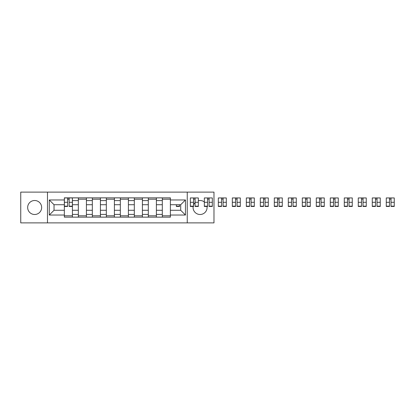 <?xml version="1.0" encoding="UTF-8"?>
<svg xmlns="http://www.w3.org/2000/svg" width="415" height="415" viewBox="0 0 415 415"><rect width="100%" height="100%" fill="white"/><g stroke="black" fill="none" stroke-linecap="round" stroke-linejoin="round"><path stroke-width="0.62" d="M204.336 201.949A6.998 6.998 0 0 0 198.329 200.725M195.097 202.582A6.998 6.998 0 0 0 193.572 204.917M193.208 206.162A6.998 6.998 0 0 0 200.077 214.498A6.998 6.998 0 0 0 206.945 206.162M34.653 200.502A6.998 6.998 0 0 0 27.66 207.5A6.998 6.998 0 0 0 34.653 214.498A6.998 6.998 0 0 0 41.65 207.5A6.998 6.998 0 0 0 34.653 200.502M187.248 222.886L213.979 222.886L213.979 192.114L20.75 192.114L20.75 222.886L187.248 222.886L187.248 192.114M78.342 217.144L78.342 200.59L72.423 200.59L72.423 217.144M72.423 200.59L72.423 197.856M78.342 200.59L78.342 197.856M86.419 197.856L86.419 217.144M92.338 217.144L92.338 197.856M100.409 197.856L100.409 217.144M106.333 217.144L106.333 197.856M114.405 197.856L114.405 217.144M120.324 217.144L120.324 197.856M128.401 197.856L128.401 217.144M134.32 217.144L134.32 197.856M142.397 197.856L142.397 217.144M148.316 217.144L148.316 197.856M156.388 197.856L156.388 217.144M162.312 217.144L162.312 197.856M162.312 210.281L156.388 210.281M148.316 210.281L142.397 210.281M134.32 210.281L128.401 210.281M120.324 210.281L114.405 210.281M106.333 210.281L100.409 210.281M92.338 210.281L86.419 210.281M78.342 210.281L72.423 210.281M162.312 204.72L156.388 204.72M148.316 204.72L142.397 204.72M134.32 204.72L128.401 204.72M120.324 204.72L114.405 204.72M106.333 204.72L100.409 204.72M92.338 204.72L86.419 204.72M78.342 204.72L72.423 204.72M54.033 210.281L64.346 210.281L64.346 204.72L54.033 204.72L54.033 210.281L49.276 215.037L49.276 199.963L64.346 199.963L64.346 204.72M170.383 204.72L170.383 210.281L180.701 210.281L180.701 204.72L170.383 204.72L170.383 197.856L64.346 197.856L64.346 199.963M170.383 199.963L185.453 199.963L185.453 215.037L170.383 215.037L170.383 210.281M64.346 210.281L64.346 217.144L170.383 217.144L170.383 215.037M64.346 215.037L49.276 215.037M47.481 222.886L47.481 192.114M72.423 215.8L64.346 215.8M67.624 199.2L69.149 199.2M86.419 215.8L78.342 215.8M78.342 199.2L86.419 199.2M100.409 215.8L92.338 215.8M92.338 199.2L100.409 199.2M114.405 215.8L106.333 215.8M106.333 199.2L114.405 199.2M128.401 215.8L120.324 215.8M120.324 199.2L128.401 199.2M142.397 215.8L134.32 215.8M134.32 199.2L142.397 199.2M156.388 215.8L148.316 215.8M148.316 199.2L156.388 199.2M170.383 215.8L162.312 215.8M162.312 199.2L170.383 199.2M49.276 199.963L54.033 204.72M180.701 210.281L185.453 215.037M180.701 204.72L185.453 199.963M69.149 206.468L69.149 197.945L72.376 197.945L72.376 206.468L69.149 206.468M67.624 199.112L69.149 199.112M67.624 197.945L64.392 197.945L64.392 206.468L67.624 206.468L67.624 197.945L69.149 197.945M176.349 204.72L176.349 206.468L179.581 206.468L179.581 204.72M195.097 206.468L195.097 197.945L198.329 197.945L198.329 206.468L195.097 206.468M193.572 199.112L195.097 199.112M193.572 197.945L190.345 197.945L190.345 206.468L193.572 206.468L193.572 197.945L195.097 197.945M209.093 206.468L209.093 197.945L212.324 197.945L212.324 206.468L209.093 206.468M207.567 199.112L209.093 199.112M207.567 197.945L204.336 197.945L204.336 206.468L207.567 206.468L207.567 197.945L209.093 197.945M223.088 206.468L223.088 197.945L226.315 197.945L226.315 206.468L223.088 206.468M221.563 199.112L223.088 199.112M221.563 197.945L218.332 197.945L218.332 206.468L221.563 206.468L221.563 197.945L223.088 197.945M237.079 206.468L237.079 197.945L240.311 197.945L240.311 206.468L237.079 206.468M235.554 199.112L237.079 199.112M235.554 197.945L232.327 197.945L232.327 206.468L235.554 206.468L235.554 197.945L237.079 197.945M251.075 206.468L251.075 197.945L254.307 197.945L254.307 206.468L251.075 206.468M249.55 199.112L251.075 199.112M249.55 197.945L246.323 197.945L246.323 206.468L249.55 206.468L249.55 197.945L251.075 197.945M265.071 206.468L265.071 197.945L268.298 197.945L268.298 206.468L265.071 206.468M263.546 199.112L265.071 199.112M263.546 197.945L260.314 197.945L260.314 206.468L263.546 206.468L263.546 197.945L265.071 197.945M279.067 206.468L279.067 197.945L282.293 197.945L282.293 206.468L279.067 206.468M277.542 199.112L279.067 199.112M277.542 197.945L274.31 197.945L274.31 206.468L277.542 206.468L277.542 197.945L279.067 197.945M293.057 206.468L293.057 197.945L296.289 197.945L296.289 206.468L293.057 206.468M291.532 199.112L293.057 199.112M291.532 197.945L288.306 197.945L288.306 206.468L291.532 206.468L291.532 197.945L293.057 197.945M307.053 206.468L307.053 197.945L310.285 197.945L310.285 206.468L307.053 206.468M305.528 199.112L307.053 199.112M305.528 197.945L302.302 197.945L302.302 206.468L305.528 206.468L305.528 197.945L307.053 197.945M321.049 206.468L321.049 197.945L324.276 197.945L324.276 206.468L321.049 206.468M319.524 199.112L321.049 199.112M319.524 197.945L316.292 197.945L316.292 206.468L319.524 206.468L319.524 197.945L321.049 197.945M335.045 206.468L335.045 197.945L338.272 197.945L338.272 206.468L335.045 206.468M333.52 199.112L335.045 199.112M333.52 197.945L330.288 197.945L330.288 206.468L333.52 206.468L333.52 197.945L335.045 197.945M349.036 206.468L349.036 197.945L352.268 197.945L352.268 206.468L349.036 206.468M347.511 199.112L349.036 199.112M347.511 197.945L344.284 197.945L344.284 206.468L347.511 206.468L347.511 197.945L349.036 197.945M363.032 206.468L363.032 197.945L366.263 197.945L366.263 206.468L363.032 206.468M361.507 199.112L363.032 199.112M361.507 197.945L358.275 197.945L358.275 206.468L361.507 206.468L361.507 197.945L363.032 197.945M377.028 206.468L377.028 197.945L380.254 197.945L380.254 206.468L377.028 206.468M375.502 199.112L377.028 199.112M375.502 197.945L372.271 197.945L372.271 206.468L375.502 206.468L375.502 197.945L377.028 197.945M391.018 206.468L391.018 197.945L394.25 197.945L394.25 206.468L391.018 206.468M389.493 199.112L391.018 199.112M389.493 197.945L386.266 197.945L386.266 206.468L389.493 206.468L389.493 197.945L391.018 197.945M148.316 200.59L142.397 200.59M134.32 200.59L128.401 200.59M120.324 200.59L114.405 200.59M106.333 200.59L100.409 200.59M92.338 200.59L86.419 200.59M162.312 200.59L156.388 200.59M148.316 214.41L142.397 214.41M134.32 214.41L128.401 214.41M120.324 214.41L114.405 214.41M106.333 214.41L100.409 214.41M92.338 214.41L86.419 214.41M78.342 214.41L72.423 214.41M162.312 214.41L156.388 214.41M69.149 206.162L72.376 206.162M69.149 202.302L72.376 202.302M64.392 206.162L67.624 206.162M64.392 202.302L67.624 202.302M176.349 206.162L179.581 206.162M195.097 206.162L198.329 206.162M195.097 202.302L198.329 202.302M190.345 206.162L193.572 206.162M190.345 202.302L193.572 202.302M209.093 206.162L212.324 206.162M209.093 202.302L212.324 202.302M204.336 206.162L207.567 206.162M204.336 202.302L207.567 202.302M223.088 206.162L226.315 206.162M223.088 202.302L226.315 202.302M218.332 206.162L221.563 206.162M218.332 202.302L221.563 202.302M237.079 206.162L240.311 206.162M237.079 202.302L240.311 202.302M232.327 206.162L235.554 206.162M232.327 202.302L235.554 202.302M251.075 206.162L254.307 206.162M251.075 202.302L254.307 202.302M246.323 206.162L249.55 206.162M246.323 202.302L249.55 202.302M265.071 206.162L268.298 206.162M265.071 202.302L268.298 202.302M260.314 206.162L263.546 206.162M260.314 202.302L263.546 202.302M279.067 206.162L282.293 206.162M279.067 202.302L282.293 202.302M274.31 206.162L277.542 206.162M274.31 202.302L277.542 202.302M293.057 206.162L296.289 206.162M293.057 202.302L296.289 202.302M288.306 206.162L291.532 206.162M288.306 202.302L291.532 202.302M307.053 206.162L310.285 206.162M307.053 202.302L310.285 202.302M302.302 206.162L305.528 206.162M302.302 202.302L305.528 202.302M321.049 206.162L324.276 206.162M321.049 202.302L324.276 202.302M316.292 206.162L319.524 206.162M316.292 202.302L319.524 202.302M335.045 206.162L338.272 206.162M335.045 202.302L338.272 202.302M330.288 206.162L333.52 206.162M330.288 202.302L333.52 202.302M349.036 206.162L352.268 206.162M349.036 202.302L352.268 202.302M344.284 206.162L347.511 206.162M344.284 202.302L347.511 202.302M363.032 206.162L366.263 206.162M363.032 202.302L366.263 202.302M358.275 206.162L361.507 206.162M358.275 202.302L361.507 202.302M377.028 206.162L380.254 206.162M377.028 202.302L380.254 202.302M372.271 206.162L375.502 206.162M372.271 202.302L375.502 202.302M391.018 206.162L394.25 206.162M391.018 202.302L394.25 202.302M386.266 206.162L389.493 206.162M386.266 202.302L389.493 202.302"/></g></svg>
